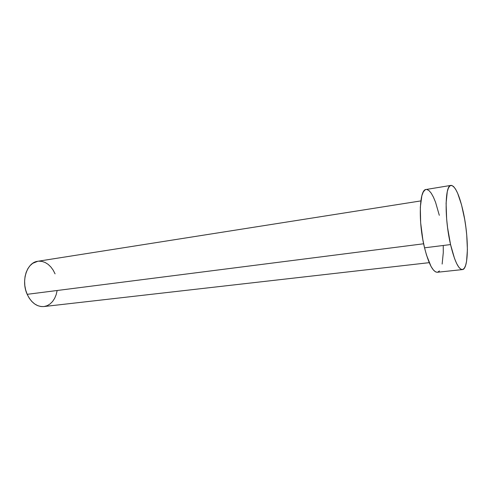 <?xml version="1.0" encoding="UTF-8"?>
<svg xmlns="http://www.w3.org/2000/svg" width="492" height="492" viewBox="0 0 492 492"><rect width="100%" height="100%" fill="white"/><g stroke="black" fill="none" stroke-linecap="round" stroke-linejoin="round"><path stroke-width="0.74" d="M420.851 200.908L37.724 261.289C26.992 262.347 20.83 280.778 27.183 294.321L423.643 243.78L27.183 294.321C31.34 302.863 36.906 306.947 43.862 306.559L429.233 262.66M450.555 244.573L424.547 247.814C428.68 263.927 432.935 272.076 437.314 272.267L435.592 271.892L433.36 269.96L431.041 266.449L426.539 255.157L424.547 247.814L450.555 244.573C444.344 218.159 444.879 184.998 450.961 185.392C455.26 185.945 459.344 194.758 463.218 211.812C468.907 237.076 468.771 269.468 462.388 269.591C458.47 269.345 454.528 261.006 450.555 244.573L447.585 227.704L446.65 219.063L446.09 203.276L447.277 191.622L448.458 187.938L449.946 185.853L451.693 185.404L453.606 186.56L455.623 189.236L457.665 193.288L461.527 204.795L464.682 219.358L465.863 227.169L466.73 234.998L467.4 249.653L466.57 261.332L465.604 265.489L464.294 268.269L462.689 269.536L460.844 269.192L458.815 267.199L456.681 263.595L454.534 258.491L450.555 244.573M450.961 185.392L426.084 189.494C419.295 189.254 418.095 221.923 424.547 247.814L422.856 239.727L420.654 222.765L420.316 207.224L421.853 195.718L423.237 192.065L424.94 189.973L426.127 189.488M426.896 189.494L429.018 190.595L431.226 193.184L433.427 197.138L435.561 202.28L439.307 215.299M443.249 245.563L443.292 252.537L442.142 264.069M439.473 270.938L437.652 272.205M43.893 306.559L40.965 306.528L37.736 305.661L34.618 303.927L31.74 301.393L29.225 298.152L27.183 294.321L25.689 290.065L24.821 285.557L24.612 280.975L25.067 276.522L26.162 272.371L27.853 268.7L30.061 265.643L32.693 263.325L37.786 261.277M38.776 261.172L41.986 261.4L45.141 262.476L48.13 264.352L50.842 266.947L53.185 270.157L55.073 273.86M57.097 290.784L56.131 294.794L54.606 298.404L52.57 301.498L50.092 303.939L47.263 305.643L44.188 306.522M462.363 269.598L437.314 272.267"/></g></svg>
